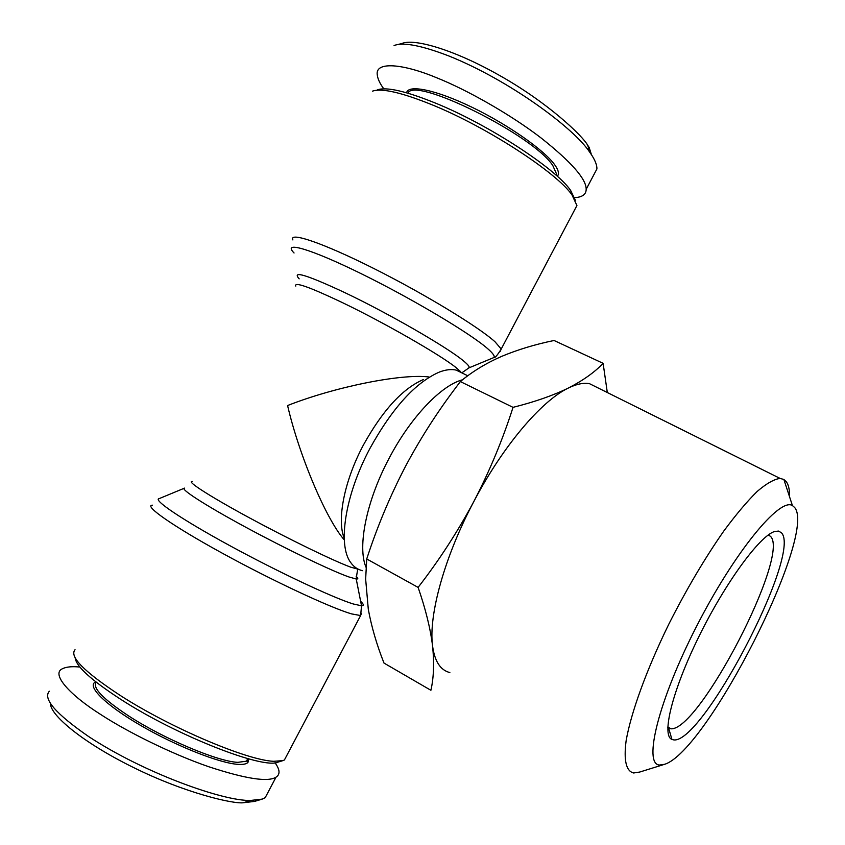 <?xml version="1.0" encoding="UTF-8"?>
<svg xmlns="http://www.w3.org/2000/svg" width="845" height="845" viewBox="0 0 845 845"><rect width="100%" height="100%" fill="white"/><g stroke="black" fill="none" stroke-linecap="round" stroke-linejoin="round"><path stroke-width="1.27" d="M593.401 175.58L596.919 168.937C597.003 165.155 595.186 160.413 591.447 154.709L589.155 147.421L587.771 145.393C582.617 135.739 547.592 102.414 499.406 75.374C454.399 49.823 414.314 38.162 401.882 43.496L397.625 44.605M591.447 154.709L590.011 152.618C574.346 128.282 509.26 80.159 448.927 56.002C421.475 45.44 403.181 41.954 394.066 45.545M50.51 703.251C49.517 714.532 81.986 741.984 131.894 766.721C185.594 793.529 234.054 804.155 243.328 802.739L254.514 801.419L261.073 799.454M49.348 691.221C42.62 698.667 55.749 713.793 88.725 736.608C144.495 773.27 223.936 801.461 250.712 800.437L262.214 799.106L265.182 797.701L268.404 791.617M663.124 764.757L639.76 772.034L633.665 772.985C626.134 771.21 623.61 760.521 626.092 740.949C630.877 713 646.446 669.916 668.754 624.297C686.415 589.377 704.772 558.281 723.838 530.998C735.963 514.605 747.075 501.423 757.173 491.452C766.457 483.53 774.083 479.189 780.072 478.418L783.864 479.464L786.431 481.861C788.638 485.03 789.695 490.068 789.6 496.945M794.638 507.486C817.411 534.283 707.064 751.374 664.624 764.292L659.533 765.042C642.982 764.366 658.403 700.801 696.417 626.631C734.263 552.398 779.724 497.145 792.43 505.574L794.638 507.486M598.714 388.256L589.483 383.672C583.557 382.584 576.48 384.053 568.262 388.087C541.402 400.879 502.701 446.34 473.802 501.581C444.565 556.612 428.457 615.16 432.534 645.696C434.594 661.255 440.372 670.222 449.867 672.567M607.312 392.534L603.119 363.339C594.637 372.265 583.018 380.514 568.262 388.087C553.116 395.492 534.705 401.914 513.031 407.353C502.69 439.696 489.614 471.098 473.802 501.581C457.589 531.843 439.03 560.457 418.106 587.391C425.574 608.949 430.38 628.384 432.534 645.696C434.319 662.776 433.781 677.637 430.908 690.291L384 663.082C376.754 644.777 371.515 626.832 368.293 609.245L365.653 579.152L366.719 558.967L418.106 587.391M672.831 739.692L671.933 739.407C661.265 735.72 672.303 690.545 698.815 636.76C725.2 582.976 759.687 535.899 774.559 531.516L778.53 531.072L781.393 532.741C802.549 553.369 700.431 748.152 672.831 739.692M667.761 727.777L671.078 728.802C699.576 730.555 790.561 554.531 770.46 536.332L768.316 534.969M464.032 373.944L456.078 370.078C451.272 369.022 445.759 369.666 439.537 372.001C415.698 382.289 392.534 407.712 370.025 448.262C344.971 494.99 337.377 545.447 350.855 562.728C353.928 567.006 357.826 569.657 362.568 570.692M462.542 379.796C441.312 385.172 410.512 417.356 389.154 458.222C366.434 500.758 357.224 546.905 366.022 567.259M423.387 379.542C402.611 388.531 382.616 410.364 363.392 445.04C344.306 480.763 336.669 519.907 344.232 538.223M344.306 539.913C326.117 519.295 299.098 455.381 287.585 405.537C334.662 386.957 401.28 373.479 428.88 376.976M574.346 210.426L576.924 205.546L572.023 194.963C556.728 172.612 487.396 127.32 432.577 105.002C401.787 92.517 381.739 87.912 372.444 91.165M75.036 649.71C69.1 656.491 84.141 671.722 120.159 695.393C170.352 727.841 247.427 760.447 273.674 761.303L282.927 760.627L284.416 759.972L286.74 755.578M575.361 200.265L570.618 190.379C555.725 168.556 488.737 124.722 435.682 103.185C405.885 91.123 386.429 86.676 377.314 89.855M75.205 657.991C76.124 666.378 91.175 680.077 120.36 699.09C176.837 735.784 263.809 769.679 278.079 762.105L282.346 760.806M556.253 175.348L556.475 173.806L552.862 165.673C534.019 135.559 414.166 75.849 407.924 93.182M96.224 682.211C92.094 687.661 102.942 698.931 128.767 716.011C164.057 738.984 218.031 761.662 237.857 762.348L246.402 761.197L248.166 758.736M557.288 176.278C559.401 174.007 558.577 170.215 554.795 164.902C544.412 150.23 508.278 124.785 472.249 107.368C436.189 89.866 408.124 84.088 406.582 92.792M95.781 681.862C86.032 685.612 104.833 704.635 140.513 725.359C176.056 746.093 219.975 763.394 238.311 764.376C243.297 764.683 246.518 764.007 247.976 762.37L248.705 758.884M513.031 407.353L460.345 381.57C472.249 371.62 486.033 363.213 501.708 356.358C517.71 349.661 535.17 344.38 554.066 340.493L603.119 363.339M460.345 381.57L453.68 390.464C435.745 414.462 419.733 439.675 405.642 466.081C390.126 495.899 377.155 526.868 366.719 558.967M573.903 197.677C582.057 197.392 586.145 194.593 586.177 189.28C586.335 179.055 571.315 161.965 541.127 137.999C510.063 114.096 466.461 89.665 437.277 78.015C403.213 63.671 375.286 61.199 377.24 74.571C377.599 78.627 379.775 83.38 383.778 88.82M79.863 667.054C72.152 666.272 66.364 666.821 62.509 668.701C50.774 673.718 69.121 694.537 100.502 714.363C126.866 731.654 171.841 754.057 209.011 766.827C245.715 778.858 268.055 782.301 276.03 777.157C280.329 774.421 279.991 769.615 274.995 762.739M500.166 351.446L501.222 349.038L495.033 341.803C478.65 326.909 424.507 293.933 373.754 268.467C322.906 242.906 288.641 231.34 292.898 239.938M492.772 358.016L493.744 357.604C495.191 356.463 493.205 353.537 487.818 348.805C470.792 333.722 412.381 298.834 361.417 273.801C310.305 248.631 281.85 240.561 294.06 252.993M152.396 505.173C143.407 505.479 172.919 526.192 222.964 553.559C272.872 580.906 330.416 607.724 351.467 613.871L360.614 615.551L361.491 613.28M184.009 488.336L159.23 498.603C152.142 499.395 181.865 519.569 230.125 545.817C278.258 572.033 332.972 597.732 353.178 603.953L361.533 605.802C364.132 605.77 363.836 604.27 360.635 601.302M243.328 802.739L250.712 800.437M192.333 481.492C185.763 480.858 209.877 496.416 249.317 517.774C288.663 539.089 333.923 561.059 350.791 567.185L358.46 569.298M460.705 371.737L456.11 367.659C440.689 355.101 384.243 322.684 342.119 302.478C309.428 286.951 293.986 281.491 295.792 286.096M468.077 368.198L468.954 367.871C469.947 366.994 468.045 364.607 463.271 360.709C447.533 347.496 389.038 313.685 345.288 292.845C306.809 274.836 291.44 270.168 299.172 278.85M184.559 488.114C179.298 488.516 205.05 505.215 245.589 527.132C286.022 549.028 331.832 571.019 349.091 577.019L356.231 579.005C358.322 579.195 358.301 578.297 356.167 576.322M284.416 759.972L360.614 615.551L361.533 605.802L356.231 579.005C357.16 571.431 357.836 568.199 358.248 569.298L358.291 569.213M587.771 145.393L590.011 152.618M668.712 728.369L671.933 739.407M467.792 375.771L456.078 370.078M576.924 205.546L501.222 349.038C497.261 355.439 494.769 358.301 493.744 357.604L468.954 367.871L462.194 372.603M556.475 173.806L555.852 174.989M247.374 760.415L247.976 762.37M780.072 478.418L589.483 383.672M792.43 505.574L783.864 479.464M671.078 728.802L667.782 726.985M570.618 190.379L572.023 194.963M246.402 761.197L247.754 758.63M586.177 189.28L596.919 168.937M276.03 777.157L265.182 797.701"/></g></svg>
